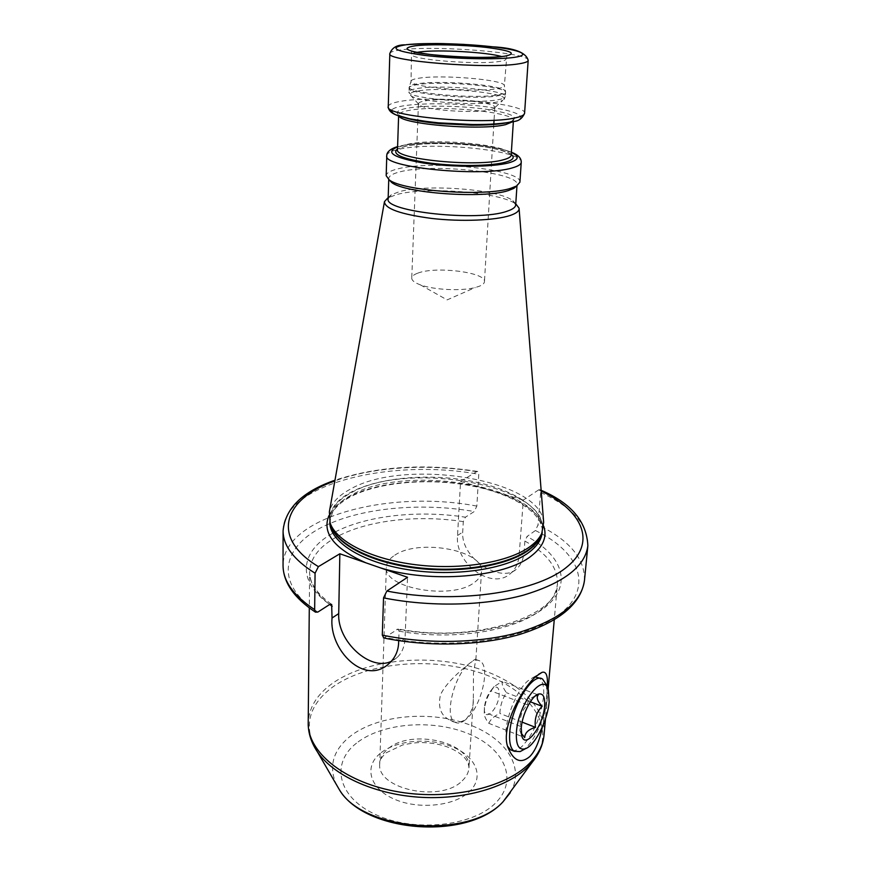 <?xml version="1.0" encoding="UTF-8"?>
<svg xmlns="http://www.w3.org/2000/svg" width="871" height="871" viewBox="0 0 871 871"><rect width="100%" height="100%" fill="white"/><g stroke="black" fill="none" stroke-linecap="round" stroke-linejoin="round"><path stroke-width="0.65" stroke-dasharray="4.36 3.27" d="M417.84 273.124C435.74 266.014 486.323 272.351 484.45 281.671C484.32 283.402 482.567 284.937 479.181 286.298L475.25 287.539C461.565 291.262 433.595 289.891 420.345 284.85C414.618 282.727 411.754 280.484 411.754 278.11C411.896 276.194 413.932 274.528 417.84 273.124M493.596 108.766L494.815 107.46C496.503 102.081 443.372 97.247 424.732 100.96C420.649 101.689 418.548 102.615 418.439 103.725L419.528 105.141C425.527 110.138 474.031 113.568 489.415 110.029L493.596 108.766L502.807 100.405L497.711 101.907C478.832 106.11 418.298 101.874 411.177 95.919L409.011 91.858C405.832 98.194 476.742 104.444 498.702 99.599C503.035 98.771 505.245 97.759 505.354 96.572L502.807 100.405C517.036 94.003 443.753 86.142 417.797 91.009C410.502 92.25 408.303 93.883 411.177 95.919L419.528 105.141M411.145 80.861C411.754 79.784 414.313 78.913 418.842 78.216C441.064 74.427 503.536 79.577 504.309 85.412L504.374 85.794C504.276 86.882 502.121 87.808 497.907 88.559C476.622 92.947 407.987 87.035 411.047 81.232L409.403 86.654C403.131 92.838 476.187 99.566 498.898 94.699C503.743 93.785 505.931 92.674 505.474 91.346L505.594 92.631C505.496 93.796 503.275 94.787 498.941 95.603C476.97 100.339 405.973 94.133 409.152 87.917L409.011 91.858C409.163 90.519 411.852 89.419 417.1 88.559C440.737 84.237 507.336 90.138 505.354 96.572L505.594 92.631C507.575 86.327 440.911 80.459 417.242 84.683C411.994 85.521 409.294 86.599 409.152 87.917L409.403 86.654C410.034 85.51 412.691 84.574 417.372 83.834C440.301 79.784 504.625 85.151 505.474 91.346L504.309 85.412M519.9 182.235C522.578 169.507 431.265 159.894 397.905 168.865C390.328 170.705 386.419 172.981 386.18 175.692M389.054 179.742L388.782 178.457C388.999 175.833 392.734 173.634 399.974 171.848C431.929 163.127 519.66 172.414 517.047 184.728L516.645 185.98M515.686 204.99L512.888 200.678C499.127 189.345 426.779 183.748 399.299 191.696L391.362 194.745L388.15 198.751M391.362 194.745L387.813 197.957L396.24 194.712C425.32 186.242 501.424 192.143 516.1 204.239L512.888 200.678M543.646 522.328C540.553 478.908 403.872 457.525 349.881 489.415C338.242 495.751 331.405 503.231 329.358 511.854M391.275 661.318L397.154 657.463C401.988 652.847 404.623 646.5 405.048 638.421L407.53 577.277M383.861 638.008L398.156 628.971L399.07 631.181L398.711 640.642M394.77 555.219C418.788 538.311 484.45 550.352 481.511 571.735C481.238 575.589 478.919 579.117 474.564 582.318C452.267 600.62 382.761 588.197 386.376 567.075C386.626 562.612 389.424 558.649 394.77 555.219M541.196 491.037L538.692 489.85L539.944 489.742L540.619 492.442L537.995 524.897L535.436 530.504L527.009 536.503L524.897 541.065L524.07 551.757C523.525 558.899 521.217 564.462 517.156 568.447C502.621 584.114 460.813 559.65 462.708 532.105L463.307 521.631L465.43 517.2C417.165 509.666 363.305 515.872 331.764 533.814C300.332 551.659 296.184 581.12 329.75 604.43M538.692 489.85L523.308 500.096L519.138 555.35C518.495 562.677 515.828 568.523 511.146 572.911C492.866 591.333 454.597 564.027 457.536 535.502L460.563 481.336L476.666 471.679L477.744 471.483L478.778 474.281L476.829 506.095L474.249 511.538L465.43 517.2M466.061 719.304C471.222 712.728 473.65 706.043 473.345 699.261L473.465 673L475.806 659.445C476.034 658.53 473.944 659.837 469.534 663.364C453.911 675.863 444.221 686.392 440.454 694.938C437.688 707.579 441.009 716.06 450.427 720.371C454.782 723.278 459.997 722.919 466.061 719.304C461.761 722.963 458.07 723.932 455 722.211C443.709 717.192 454.205 674.502 469.534 663.364C473.574 660.185 477.014 659.38 479.845 660.947C491.026 666.097 481.271 707.121 466.061 719.304M547.249 687.045C546.846 698.063 545.213 711.367 542.361 726.947M460.563 481.336L523.308 500.096M512.377 750.519C515.349 751.052 518.735 749.517 522.524 745.924C533.858 733.371 540.858 717.007 543.548 696.844C544.321 686.827 542.775 680.469 538.899 677.79M535.447 677.007L532.867 677.638L527.837 680.926C517.722 689.451 507.009 713.98 505.909 731.488L506.726 743.758L507.684 746.36M546.378 684.715L547.26 698.237C545.845 716.909 533.956 742.767 523.297 749.866M535.251 695.983L533.869 696.571C529.818 698.4 527.663 701.155 527.412 704.846C521.642 710.682 519.356 717.867 520.553 726.414L519.856 730.388L521.272 733.306M488.805 723.311C490.623 719.228 494.314 715.929 499.867 713.436C500.172 705.782 502.371 698.869 506.476 692.706C503.155 688.242 501.729 684.464 502.208 681.362L494.173 686.533L491.059 690.943C486.856 697.257 484.592 704.345 484.265 712.173L484.232 712.696C484.036 715.57 485.561 719.108 488.805 723.311L524.723 737.552M522.099 722.124L499.867 713.436M484.418 707.383L484.385 708.003C483.525 723.344 498.484 709.397 499.17 694.535C499.203 686.925 496.775 685.205 491.886 689.342C487.727 694.176 485.245 700.197 484.418 707.383M520.553 726.414L484.265 712.173M527.412 704.846L491.059 690.943M538.256 694.949L537.342 694.612M537.255 694.568L502.208 681.362M530.341 701.797L506.476 692.706M416.686 52.402C413.638 52.979 412.081 53.675 412.005 54.481C408.956 59.511 478.135 65.107 499.54 61.438C503.776 60.807 505.931 60.023 506.018 59.076C506.029 58.27 504.549 57.421 501.565 56.55M528.174 60.371C530.515 52.815 436.175 45.14 401.858 49.778C394.062 50.714 390.056 51.988 389.838 53.61M388.248 106.589C388.477 104.476 392.44 102.756 400.148 101.428C434.041 94.874 527.075 103.409 524.582 113.252M512.398 121.777C530.199 117.912 518.103 111.129 489.437 107.209C460.977 103.235 421.586 102.636 402.609 105.99C396.577 107.068 392.952 108.407 391.721 110.018M404.819 117.694C393.888 113.829 394.694 110.671 407.236 108.211C424.449 105.097 460.519 105.631 486.486 109.289C514.619 113.785 521.511 118.238 507.194 122.648L506.291 122.844M512.932 121.646L513.422 120.601C515.697 112.021 436.839 104.662 408.466 110.508C402.097 111.684 398.831 113.176 398.646 114.983L399.038 116.093M407.258 144.368C435.413 137.498 513.531 145.315 511.179 155.114C512.638 155.223 506.574 149.845 478.974 146.034C453.911 142.713 421.673 142.79 406.213 146.132C393.844 149.605 398.722 149.409 397.503 149.551C397.699 147.493 400.943 145.762 407.258 144.368M511.223 154.472C500.074 145.272 431.178 140.013 405.44 146.219L397.524 148.908M397.59 146.905L402.173 145.697C427.498 139.708 492.561 143.704 511.353 152.469M386.778 155.735C387.007 153.198 390.937 151.075 398.548 149.376C432.07 141.091 523.885 150.411 521.25 162.311M330.24 523.34C328.182 511.353 334.943 501.065 350.501 492.474C379.037 477.025 431.08 472.877 474.368 481.761C517.657 490.558 548.371 512.268 541.642 533.673M541.816 533.237L542.437 529.677C547.728 484.712 405.919 459.997 350.556 493.149C337.262 500.466 330.359 509.176 329.848 519.279L329.967 521.86M330.251 523.373L329.848 519.279L329.804 521.805C330.316 511.669 337.219 502.926 350.501 495.588C405.832 462.316 547.532 487.085 542.23 532.192L542.219 532.301M541.631 533.716L542.437 529.677L542.23 532.192C544.005 513.455 512.246 493.084 469.447 485.485C426.812 477.711 377.001 482.392 349.761 497.21C341.356 501.881 335.542 507.053 332.33 512.747L329.804 521.914M484.788 488.577C439.234 476.557 379.266 480.03 348.204 497.406C338.677 502.643 332.254 508.729 328.922 515.643M405.048 638.421L398.613 643.103M535.436 530.504L541.62 533.727C580.805 555.121 592.585 588.546 559.879 614.077C527.63 639.652 450.547 650.931 385.276 637.496M396.751 629.319C453.987 639.728 519.181 629.025 545.997 606.575C573.183 584.158 562.122 555.088 527.009 536.503M317.85 612.073C271.099 582.122 283.075 542.666 330.261 523.395C367.965 507.074 424.504 502.817 474.249 511.538M462.251 780.775C466.388 776.856 468.62 772.566 468.946 767.906C472.115 742.027 410.47 728.265 387.737 749.082C382.674 753.317 380.017 758.14 379.745 763.54C376.196 789.093 441.053 803.106 462.251 780.775M380.289 753.361C363.926 766.491 369.217 788.048 393.714 798.892C417.971 809.954 454.499 806.263 469.48 791.576C484.82 777.052 475.958 756.376 452.528 746.915C429.294 737.258 396.327 740.056 380.289 753.361M356.489 743.159C330.577 763.083 337.197 797.074 375.858 814.679C414.182 832.622 472.909 826.394 495.73 802.833C519.149 779.523 503.852 747.688 467.76 733.458C431.929 718.902 381.901 722.952 356.489 743.159M510.264 792.741C526.236 766.48 504.124 736.06 465.386 723.333C426.746 710.388 376.664 715.624 350.251 736.256C333.158 750.073 328.476 766.066 336.195 784.227M536.329 756.605C556.449 724.269 527.293 687.589 478.44 672.292C429.664 656.734 366.865 662.504 332.733 687.001C310.348 703.605 304.023 723.18 313.778 745.718M544.081 734.623C546.487 703.942 511.168 675.515 464.559 664.932C417.895 654.295 363.185 661.459 332.134 683.593C316.772 694.71 308.791 707.873 308.203 723.093M463.307 521.631C416.839 514.347 364.546 520.542 334.638 538.082C318.568 547.467 310.228 558.714 309.63 571.801C309.553 583.102 316.238 593.989 329.695 604.463M399.07 631.181C453.878 641.176 516.906 630.604 542.198 608.894C551.572 601.121 556.645 592.803 557.429 583.918L554.25 619.869M524.897 541.065C547.097 553.346 557.941 567.631 557.429 583.918C559.313 615.166 476.056 644.05 398.156 628.971M519.138 555.35L524.07 551.757M457.536 535.502L462.708 532.105M498.299 492.616C522.927 501.206 538.06 512.388 543.711 526.149M476.666 471.679C427.988 463.557 372.962 466.834 334.845 480.944M540.619 492.442C572.465 507.151 588.208 524.919 587.849 545.747M283.086 530.842C282.879 484.102 390.687 458.037 478.778 474.281M584.485 580.347C584.953 558.649 569.46 540.162 537.995 524.897M476.829 506.095C389.609 489.36 282.825 516.906 283.053 565.606M420.345 284.85L447.128 299.896L475.25 287.539M418.439 103.725L417.808 120.285M417.786 120.742L411.754 278.11M494.815 107.46L494.053 120.22M493.824 124.02L484.45 281.671M413.431 51.705L411.526 51.574L411.047 81.232M502.861 56.419L504.755 56.19M504.875 56.169L506.78 56.234L504.374 85.794M406.387 44.682L405.015 44.846M398.613 115.952L398.646 114.983L405.004 117.792M513.357 121.505L513.422 120.601L506.802 122.767M511.364 152.218C489.001 143.171 426.768 139.774 400.638 145.871L397.601 146.655M388.782 178.457L388.749 179.513M517.047 184.728L516.971 185.784M481.511 571.735L475.86 659.891M473.345 699.261L468.946 767.906C468.663 759.512 461.358 752.479 447.019 746.817C438.842 743.997 430.1 742.582 420.758 742.549C417.111 742.484 411.09 743.268 402.707 744.923L386.299 752.729C381.509 757.204 379.321 760.808 379.745 763.54L386.376 567.075M331.339 604.18C316.63 593.434 309.401 582.645 309.63 571.801L309.292 607.893M397.154 657.463L389.326 663.267M548.109 689.222L545.486 718.782M511.146 572.911L517.156 568.447M539.944 489.742L541.141 490.297M477.744 471.483C425.364 463.318 377.774 466.235 334.976 480.215M532.867 677.638L538.496 674.394M540.717 678.455L542.655 679.173M506.726 743.758L508 747.536M548.382 690.039L547.772 688.417M519.856 730.388L521.751 735.832M484.385 708.003L484.232 712.696M491.886 689.342L494.173 686.533M533.869 696.571L536.09 695.319M450.427 720.371L455 722.211M475.806 659.445L479.845 660.947"/><path stroke-width="1.31" d="M386.778 155.735L386.18 175.692L389.108 179.774C402.228 191.021 485.572 196.911 510.95 188.234L516.59 186.002L519.9 182.235L521.25 162.311C521.076 164.423 518.093 166.285 512.279 167.896C482.055 177.455 381.923 167.417 386.778 155.735C386.408 149.736 397.154 146.644 397.601 146.655M516.645 185.98L513.825 188.397L508.403 190.553C484.004 198.936 404.307 193.286 391.612 182.42L389.108 179.774M389.054 179.742L391.612 182.42M388.749 179.513L388.15 198.751C383.556 211.642 478.233 221.898 507.064 211.218C512.627 209.399 515.501 207.32 515.686 204.99L516.971 185.784M516.1 204.239L519.072 208.213C519.421 210.945 516.416 213.384 510.058 215.507C495.185 220.45 461.39 221.822 431.983 218.479C400.54 214.31 384.71 208.692 384.47 201.626L387.813 197.957M384.394 202.039L329.358 511.854L330.12 522.916C336.26 541.424 371.242 559.345 416.251 564.811C461.216 570.342 508.816 562.274 530.069 546.563C535.719 542.426 539.628 537.984 541.806 533.27L543.646 522.328L519.105 208.626M328.922 515.643C321.802 532.965 334.137 548.697 365.929 562.829L380.496 567.881C431.123 583.712 504.581 577.386 531.103 556.123C543.166 546.803 547.369 536.819 543.711 526.149M365.929 562.829L339.853 553.771L338.721 613.609C337.11 641.23 370.251 671.802 391.275 661.318M541.141 490.297C571.202 503.177 586.771 521.653 587.849 545.747C585.16 566.607 563.635 583.091 523.275 595.198C483.688 605.9 429.73 607.076 383.534 597.876L386.866 591.05L407.53 577.277L380.496 567.881M398.711 640.642L398.613 643.103C398.21 651.138 395.118 657.855 389.326 663.267C364.96 686.827 328.933 649.918 332.047 617.996L331.644 604.398L329.75 604.43L317.85 612.073L315.476 612.161L314.66 609.667L315.062 573.227L318.405 566.64L339.853 553.771M383.534 597.876L382.304 635.133L383.861 638.008M542.361 726.947C539.541 740.971 535.338 750.856 529.742 756.616C520.814 764.009 513.563 760.982 508 747.536C499.791 727.721 523.199 686.337 536.536 676.005L542.012 672.358C546.302 671.073 548.055 675.972 547.249 687.045M540.717 678.455L535.447 677.007M523.297 749.866L520.118 751.597L514.271 751.292C510.624 748.733 509.1 742.636 509.72 733.001C511.135 706.664 533.15 671.443 542.655 679.173L546.378 684.715L547.772 688.417M507.684 746.36L510.515 749.768L512.377 750.519M549.144 701.884C547.815 720.121 535.023 745.609 525.376 748.733C518.822 750.541 515.828 745.097 516.416 732.413C518.005 703.975 543.907 670.626 548.382 690.039L549.144 701.884M544.615 706.098C543.46 725.804 525.191 750.062 521.751 735.832L521.25 727.906C522.077 714.786 531.386 696.321 538.147 694.154C543.014 692.848 545.17 696.822 544.615 706.098M521.272 733.306L524.723 737.552C524.93 732.761 528.523 729.365 535.491 727.35C534.304 719.011 536.525 711.999 542.165 706.305C537.44 701.264 536.144 697.475 538.256 694.949L535.251 695.983M535.491 727.35L522.099 722.124M542.165 706.305L530.341 701.797M501.565 56.55C487.51 52.162 438.385 49.397 419.844 51.922L416.686 52.402M415.532 45.749C400.497 48.09 405.505 51.019 430.546 54.535C454.836 57.497 490.591 58.259 504.755 56.19C517.603 53.577 511.473 50.649 486.356 47.426C463.111 44.759 430.775 43.964 415.532 45.749M406.528 44.693C388.052 47.491 393.964 51.03 424.264 55.341C453.802 58.956 497.57 59.881 514.554 57.334C531.985 54.84 520.063 49.887 491.843 46.718C463.84 43.528 425.092 42.57 406.528 44.693M405.015 44.846C396.991 44.78 391.939 47.698 389.838 53.61C384.938 60.981 488.239 69.321 519.094 63.779C525.028 62.854 528.055 61.721 528.174 60.371C526.106 52.467 514.282 47.949 492.703 46.816L463.546 44.377L443.241 43.615C433.41 43.354 421.118 43.713 406.387 44.682M528.174 60.371L524.582 113.252C524.429 115.005 521.424 116.518 515.556 117.803C485.027 125.457 383.371 116.224 388.248 106.589L389.838 53.61M391.721 110.018C390.284 115.124 405.93 119.403 438.668 122.855L472.822 124.531C490.166 124.597 503.362 123.682 512.398 121.777M404.819 117.694C412.887 120.198 424.689 122.18 440.225 123.649L471.189 125.163C486.29 125.228 497.983 124.455 506.291 122.844M399.038 116.093C401.912 124.346 481.402 130.835 505.626 124.629L512.932 121.646M513.357 121.505L511.179 155.114C511.027 156.889 508.446 158.435 503.416 159.763C477.624 167.526 393.55 159.197 397.503 149.551L398.613 115.952M397.524 148.908C391.133 154.167 402.097 158.903 430.416 163.127C457.155 166.568 490.939 166.121 505.18 162.278C513.15 160.057 515.153 157.455 511.223 154.472M511.353 152.469C519.933 156.377 519.072 159.839 508.751 162.855C492.638 167.265 452.648 167.428 423.567 163.062C393.235 157.716 384.579 152.327 397.59 146.905M541.642 533.673L540.695 536.101C538.528 540.793 534.652 545.213 529.035 549.34C507.967 564.963 460.824 572.987 416.294 567.5C371.732 562.078 337.055 544.266 330.947 525.834L330.12 522.916M329.967 521.86C331.797 540.945 364.775 560.717 410.709 567.424C456.578 574.218 506.966 566.335 528.893 550.004C535.905 544.821 540.216 539.225 541.816 533.237M542.219 532.301C541.566 539.574 537.059 546.324 528.697 552.584C506.312 569.351 454.15 577.168 407.661 569.634C361.095 562.198 329.227 541.327 329.804 521.914M336.195 784.227L339.396 789.747C363.12 831.304 470.307 839.198 503.242 801.527L510.264 792.741M313.778 745.718L317.349 751.76C333.049 775.092 373.18 793.895 418.113 797.128C463.034 800.373 507.14 787.569 528.087 766.709L536.329 756.605M544.081 734.623C543.166 744.476 539.203 753.687 532.192 762.267L502.992 801.853C468.141 840.493 365.199 833.068 339.396 789.747L317.349 751.76C311.208 742.538 308.16 732.979 308.203 723.093C307.474 751.314 342.662 781.222 394.53 791.162C446.311 801.255 504.374 788.636 529.143 763.693C538.191 754.624 543.166 744.934 544.081 734.623L545.486 718.782M329.695 604.463L332.243 606.325M338.721 613.609L332.047 617.996M386.866 591.05C454.248 604.278 533.716 593.118 565.421 568.164C597.658 543.286 583.102 511.092 541.196 491.037M334.845 480.944C284.088 498.593 269.531 537.135 318.405 566.64M315.062 573.227C293.756 559.813 283.097 545.682 283.086 530.842L283.053 565.606C283.064 581.066 293.603 595.753 314.66 609.667M382.304 635.133C427.922 644.573 481.238 643.223 520.412 631.987C560.358 619.303 581.708 602.09 584.485 580.347C581.109 603.777 559.574 621.796 519.856 634.382C481.086 645.749 428.619 647.207 383.447 637.92M494.053 120.22L493.824 124.02M502.861 56.419C486.105 59.566 420.214 54.906 413.431 51.705M405.004 117.792C412.8 120.198 424.536 122.147 440.225 123.649L409.827 118.826L396.381 115.059C391.09 113.034 388.39 110.214 388.248 106.589M506.802 122.767C498.8 124.411 486.933 125.206 471.189 125.163L472.822 124.531C490.188 124.629 503.645 123.638 513.193 121.537C518.528 121.309 522.317 118.543 524.582 113.252M521.25 162.311C521.391 158.152 518.093 154.788 511.364 152.218M513.825 188.397L516.59 186.002M309.292 607.893L308.203 723.093M554.25 619.869L548.109 689.222M334.976 480.215C302.455 491.538 285.165 508.414 283.086 530.842M587.849 545.747L584.485 580.347M315.476 612.161C294.104 598.029 283.293 582.514 283.053 565.606M538.496 674.394L542.012 672.358M510.515 749.768L514.271 751.292M525.376 748.733L520.118 751.597M536.09 695.319L538.147 694.154"/></g></svg>
